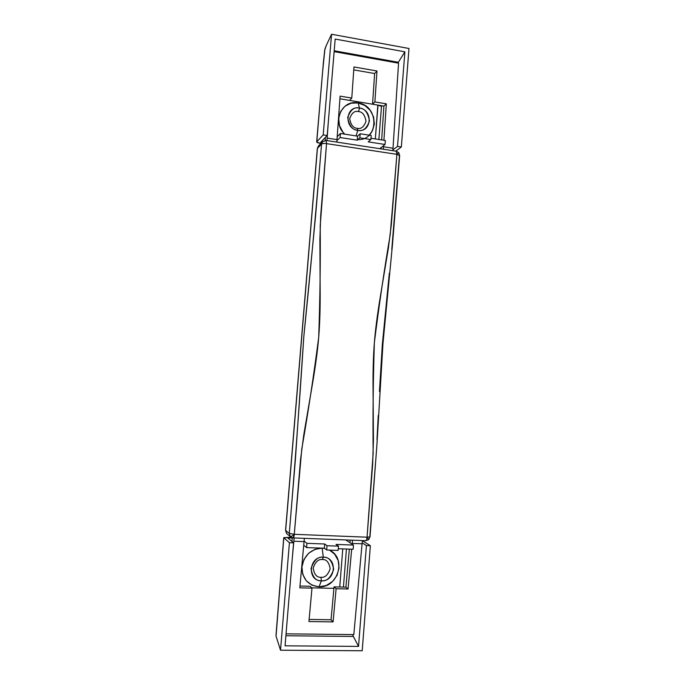 <?xml version="1.0" encoding="UTF-8"?>
<svg xmlns="http://www.w3.org/2000/svg" width="685" height="685" viewBox="0 0 685 685"><rect width="100%" height="100%" fill="white"/><g stroke="black" fill="none" stroke-linecap="round" stroke-linejoin="round"><path stroke-width="1.03" d="M352.492 540.2L352.21 543.41L362.074 543.787L362.356 540.576L362.074 543.787L352.21 543.41L352.141 544.181L352.492 540.2M350.181 540.105L350.044 541.612L350.181 540.105M304.063 541.604L304.354 538.341L304.063 541.604L293.856 541.219L304.063 541.604L299.807 587.824L304.063 541.604M294.156 537.948L292.384 557.247L294.156 537.948M351.679 549.207L348.057 589.006L336.121 588.715L333.09 621.894L308.926 621.535L311.992 588.124L299.807 587.824L311.992 588.124L310.117 586.274L311.992 588.124L308.926 621.535L333.09 621.894L331.043 619.762L334.049 586.865L345.891 587.165L349.359 549.122L345.891 587.165L348.057 589.006L336.121 588.715L333.09 621.894L331.043 619.762L334.049 586.865L336.121 588.715L334.049 586.865L345.891 587.165L348.057 589.006L351.679 549.207M286.056 633.839L353.82 634.601L362.074 543.787L353.82 634.601L286.056 633.839M349.941 542.726L350.044 541.612L349.941 542.726M291.973 541.475L292.161 539.403L291.973 541.475M299.97 586.017L310.117 586.274L299.97 586.017M309.123 619.428L331.043 619.762L309.123 619.428M292.315 537.776L292.161 539.403L292.315 537.776M322.13 548.146L323.32 557.188C337.859 557.111 335.898 581.745 321.411 580.812C306.76 581 308.798 556.109 323.32 557.188L322.13 548.146C310.836 548.968 304.106 555.218 301.922 566.889C302.179 578.654 307.873 585.298 319.013 586.814L321.411 580.812L320.965 577.275C324.93 577.823 327.995 574.955 330.161 568.661C329.005 562.274 326.42 559.234 322.395 559.551L323.32 557.188C328.68 556.777 332.131 560.827 333.655 569.329C330.778 577.72 326.694 581.548 321.411 580.812C316.025 581.274 312.557 577.224 311.007 568.653C313.935 560.227 318.037 556.408 323.32 557.188L322.395 559.551C326.42 559.234 329.005 562.274 330.161 568.661C327.995 574.955 324.93 577.823 320.965 577.275C316.924 577.609 314.321 574.569 313.165 568.148C315.357 561.837 318.431 558.969 322.395 559.551C318.431 558.969 315.357 561.837 313.165 568.148C314.321 574.569 316.924 577.609 320.965 577.275L321.411 580.812L319.013 586.814L312.009 585.161L306.289 580.794L302.744 574.372L301.922 566.889L303.96 559.499L308.524 553.343L314.912 549.361L322.13 548.146L324.596 548.402M311.684 587.816L333.912 588.355L311.684 587.816M339.751 587.011L342.774 548.89L339.751 587.011M329.553 550.098L334.725 554.242L338.219 560.613L339.024 568.019L337.046 575.34L332.55 581.488L326.223 585.521L319.013 586.814C337.662 588.175 346.661 559.157 330.393 550.569M353.477 545.063L353.152 549.259L338.27 548.728L353.152 549.259L353.477 545.063L336.027 544.412L353.477 545.063L345.719 539.934L353.477 545.063M306.606 547.589L306.949 543.333L324.699 543.993L324.356 548.223L306.606 547.589L303.729 545.226L306.606 547.589L306.949 543.333L304.106 541.064L306.949 543.333L324.699 543.993L324.356 548.223L306.606 547.589M285.063 645.827L358.546 646.4L366.406 545.543L370.362 545.697L362.202 650.75L280.525 650.211L289.43 542.683L293.574 542.837L285.063 645.827L358.546 646.4L353.357 636.459L285.902 635.74L353.357 636.459L358.546 646.4L366.406 545.543L362.159 542.862L366.406 545.543L370.362 545.697L362.562 540.833L370.362 545.697L362.202 650.75L280.525 650.211L289.43 542.683L283.804 537.802L291.074 537.228L283.727 537.656L276.046 636.159L280.525 650.211L276.046 636.159L283.804 537.802L289.43 542.683L293.574 542.837L287.828 537.956L293.574 542.837L285.063 645.827M292.298 537.948L287.828 537.956L292.298 537.948M336.027 544.412L338.476 546.142L327.036 545.722L324.699 543.993L327.036 545.722L326.694 549.995L324.356 548.223L326.694 549.995L338.133 550.406L326.694 549.995L327.036 545.722L338.476 546.142L338.133 550.406L338.476 546.142L336.027 544.412M353.349 636.451L352.707 634.584M347.158 539.994L347.089 540.842L347.158 539.994M346.447 549.019L343.433 587.105L346.447 549.019M276.166 634.053L276.046 636.159M365.559 540.645L365.764 540.705C366.406 540.542 366.843 539.369 367.057 537.194L294.276 534.309L293.189 537.905C293.694 537.708 294.062 536.509 294.276 534.309L367.057 537.194L370.003 536.843L367.057 537.194L372.674 463.95L373.428 439.616L373.068 390.964C372.854 372.469 373.282 356.363 374.361 342.654C375.371 329.836 377.435 313.987 380.569 295.115L388.369 248.141L391.323 224.689L396.898 154.348L396.281 151.214L396.898 154.348L398.807 152.712L396.898 154.348L326.539 143.627L320.708 215.398L319.886 239.622L320.143 288.436C320.323 307.077 319.844 323.354 318.705 337.285C317.643 350.275 315.451 366.492 312.129 385.946L303.772 434.864L300.544 459.549L294.276 534.309C292.307 536.004 290.962 536.732 290.243 536.492L289.284 533.435L295.44 458.916L303.815 336.618L315.614 215.569L321.573 144.021L317.438 148.251L318.833 145.614M318.491 145.914L317.326 148.474L321.573 144.021L322.644 141.641L326.146 140.468L326.539 143.627L396.898 154.348L390.202 234.75C384.191 270.318 378.908 306.289 374.361 342.654C373.171 379.37 372.768 416.326 373.145 453.521L367.057 537.194L368.684 539.609L367.057 537.194C366.852 539.318 366.415 540.491 365.764 540.705L293.189 537.905L290.705 536.954L287.032 533.889M285.654 530.464L289.284 533.435L285.654 530.464L286.595 533.461L285.654 530.464L317.438 148.251L285.654 530.464M399.432 155.855L391.777 249.477M389.32 273.204L382.367 344.178L379.439 391.555M378.248 415.487L376.99 439.599M375.457 463.805L369.823 536.646M293.052 537.845L290.688 536.937M286.527 533.384L285.568 530.327L317.326 148.465L318.474 145.931L322.626 141.658L321.573 144.021C316.35 207.521 310.433 271.722 303.815 336.618C299.696 401.076 294.858 466.682 289.284 533.435L294.276 534.309L301.785 448.949C308.284 411.462 313.927 374.241 318.705 337.285C320.015 300.021 320.511 262.843 320.212 225.75L326.539 143.627C324.074 143.328 322.412 143.456 321.573 144.021C322.412 143.456 324.074 143.328 326.539 143.627L326.137 140.468L396.264 151.214L398.807 152.712L399.646 155.555L396.898 154.348L399.646 155.555L392.505 244.297L382.966 343.536L376.938 444.505L370.003 536.843M290.243 536.492C290.962 536.732 292.307 536.004 294.276 534.309L289.284 533.435L290.243 536.492M359.531 108.05C373.505 109.805 371.655 133.061 357.733 130.338L356.132 135.93L357.733 130.338C352.552 130.099 349.213 125.792 347.706 117.426C350.514 109.763 354.453 106.637 359.531 108.05L358.529 111.578C354.719 110.533 351.765 112.879 349.667 118.625C350.788 124.893 353.297 128.121 357.185 128.309L357.733 130.338L357.185 128.309C353.297 128.121 350.788 124.893 349.667 118.625C351.765 112.879 354.719 110.533 358.529 111.578C362.399 111.783 364.891 115.011 366.013 121.254C363.932 126.982 360.995 129.337 357.185 128.309C360.995 129.337 363.932 126.982 366.013 121.254C364.891 115.011 362.399 111.783 358.529 111.578L359.531 108.05C364.685 108.324 367.999 112.623 369.48 120.937C366.723 128.566 362.81 131.708 357.733 130.338C343.647 128.669 345.565 105.19 359.531 108.05L358.084 102.93L359.531 108.05M357.835 139.637C379.088 140.528 379.276 105.499 358.084 102.93L364.771 105.439L370.2 110.319L373.565 116.835L374.352 124.002L372.46 130.741L369.138 135.176M372.554 104.206L349.633 100.404L372.554 104.206L374.635 73.526L353.76 69.879L374.635 73.526L376.981 70.992L374.892 101.928L386.331 103.837L383.917 140.262L386.331 103.837L383.908 106.098L372.554 104.214L374.892 101.928L386.331 103.837L383.908 106.098L372.554 104.214L374.635 73.526L376.981 70.992L374.892 101.928L372.554 104.214M378.017 105.156L381.494 106.406L381.879 105.764L381.494 106.406L378.017 105.156L375.337 138.927L377.829 105.088M344.735 134.157L342.894 132.094L339.477 125.526L338.681 118.282L340.625 111.492L345.009 106.192L351.14 103.187L358.084 102.93C341.652 99.334 331.651 122.495 344.743 134.157M340.12 137.522L340.445 133.489L357.57 136.152L357.245 140.168L340.12 137.522L357.245 140.168L359.848 137.831L370.885 139.543L368.179 141.863L385.03 144.466L368.179 141.863L370.885 139.543L371.21 135.502L360.173 133.772L371.21 135.502L370.885 139.543L359.848 137.831L360.173 133.772L359.848 137.831L357.245 140.168L357.57 136.152L360.173 133.772L357.57 136.152L340.445 133.489L340.12 137.522L336.917 140.631L340.12 137.522M385.347 140.485L385.03 144.466L379.755 148.679L385.03 144.466L385.347 140.485L370.987 138.25L385.347 140.485M404.886 51.812L335.179 39.062L327.207 135.527L323.217 134.902L331.557 34.25L408.988 48.498L401.341 146.992L397.514 146.402L404.886 51.812L335.179 39.062L327.207 135.527L320.657 142.309L321.753 142.557L320.657 142.309L327.207 135.527L323.217 134.902L316.778 141.718L323.217 134.902L331.557 34.25L326.146 45.758L331.557 34.25L408.988 48.498L401.341 146.992L395.784 151.137L401.341 146.992L397.514 146.402L392.907 149.895L397.514 146.402L404.886 51.812L398.319 62.284L404.886 51.812M320.777 143.559L317.035 142.454L316.778 141.718L322.575 72.002L316.667 141.949L320.777 143.559M337.2 136.7L340.445 133.489L337.2 136.7M324.887 49.252L322.575 72.002L324.887 49.252L326.146 45.758L324.699 50.262L323.38 62.66L316.667 141.898M334.212 50.784L398.319 62.284L397.899 63.054L398.319 62.284L334.212 50.784M381.494 106.406L378.873 139.475L381.494 106.406M336.815 142.103L336.994 139.62L327.147 138.105L326.959 140.596L327.147 138.105L336.994 139.62L340.102 96.131L351.773 98.083L353.965 66.95L376.981 70.992L353.965 66.95L351.773 98.083L349.624 100.412L339.914 98.803L349.624 100.412L351.773 98.083L340.102 96.131L336.815 142.103M383.489 146.778L383.317 149.227L383.489 146.778L393.019 148.243L383.489 146.778L383.566 145.64L383.489 146.778M392.847 150.691L398.559 63.174L334.143 51.632L398.559 63.174L392.847 150.691M328.243 122.975L327.147 138.105L328.243 122.975M325.161 140.442L325.375 137.428L325.161 140.442M381.065 148.885L381.151 147.566L381.065 148.885M381.665 139.911L383.908 106.098L381.665 139.911M283.727 537.682L276.021 635.158M369.994 536.852L368.684 539.609L365.747 540.705M287.058 533.915L286.561 533.427M326.137 140.468L322.626 141.658"/></g></svg>
